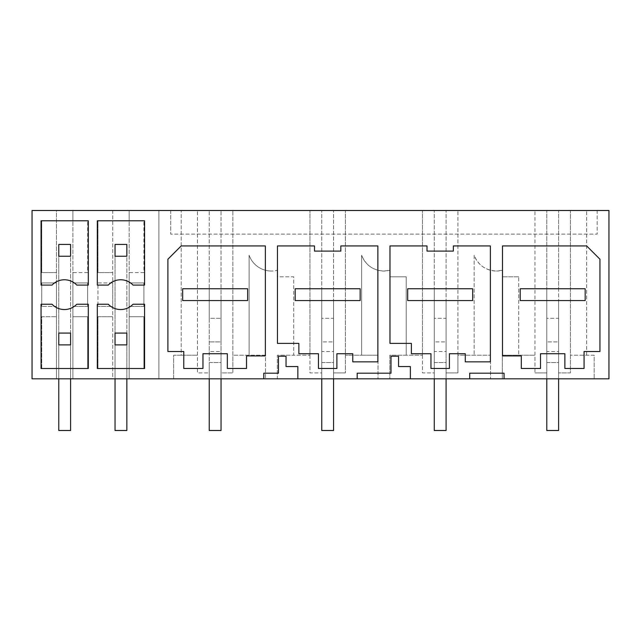 <?xml version="1.0" encoding="UTF-8"?>
<svg xmlns="http://www.w3.org/2000/svg" width="641" height="641" viewBox="0 0 641 641"><rect width="100%" height="100%" fill="white"/><g stroke="black" fill="none" stroke-linecap="round" stroke-linejoin="round"><path stroke-width="0.48" stroke-dasharray="3.21 2.4" d="M32.05 378.823L32.05 210.496L56.456 210.496L56.456 282.937L41.721 282.937L41.721 306.382L41.721 282.937L56.456 282.937L56.456 306.382L41.721 306.382L56.456 306.382L56.456 368.503L41.721 368.503L41.721 316.718L56.456 316.718L41.721 316.718L41.721 368.503L56.456 368.503L56.456 378.823L32.05 378.823M271.407 378.823L277.313 378.823L277.313 355.202L293.698 355.202L293.698 276.792L277.313 276.792L277.313 270.286A23.629 23.629 0 0 1 271.407 271.031A23.629 23.629 0 0 0 277.313 270.286L277.313 276.792L293.698 276.792L293.698 355.202L309.94 355.202L277.313 355.202L277.313 378.823L389.824 378.823L389.824 355.202L406.218 355.202L406.218 276.792L389.824 276.792L389.824 270.286L383.919 271.031C373.142 270.478 365.715 265.206 361.62 255.222L361.62 355.202L378.014 355.202L345.379 355.202L361.62 355.202L361.62 255.222A23.629 23.629 0 0 0 389.824 270.286L389.824 276.792L406.218 276.792L406.218 355.202L422.459 355.202L389.824 355.202L389.824 378.823L608.95 378.823L608.95 210.496L570.41 210.496L570.41 372.918L558.599 372.918L570.41 372.918L570.41 210.496L112.72 210.496L112.72 282.937L97.977 282.937L97.977 306.382L97.977 282.937L112.72 282.937L112.72 306.382L97.977 306.382L112.72 306.382L112.72 368.503L97.977 368.503L97.977 316.718L112.72 316.718L97.977 316.718L97.977 368.503L112.72 368.503L112.72 378.823L56.456 378.823L56.456 210.496L112.72 210.496L112.72 378.823L173.655 378.823L173.655 355.202L181.187 355.202L181.187 210.496L181.187 355.202L197.428 355.202L173.655 355.202L173.655 378.823L271.407 378.823M597.14 210.496L170.698 210.496L597.14 210.496L597.14 234.117L170.698 234.117L597.14 234.117L597.14 210.496M41.721 220.816L56.456 220.816L41.721 220.816L41.721 272.601L56.456 272.601L41.721 272.601L41.721 220.816M221.049 378.823L221.049 300.565L247.634 300.565L221.049 300.565L221.049 341.909L209.238 341.909L221.049 341.909L221.049 372.918L232.867 372.918L232.867 355.202L265.494 355.202L265.494 378.823L265.494 355.202L249.109 355.202L249.109 255.222A23.629 23.629 0 0 0 271.407 271.031A23.629 23.629 0 0 1 249.109 255.222L249.109 355.202L232.867 355.202L232.867 210.496L232.867 372.918L221.049 372.918L221.049 210.496L221.049 288.754L209.238 288.754L209.238 210.496L209.238 372.918L197.428 372.918L197.428 210.496L197.428 372.918L209.238 372.918L209.238 288.754L182.661 288.754L209.238 288.754L209.238 300.565L182.661 300.565L182.661 288.754L247.634 288.754L221.049 288.754L221.049 300.565L209.238 300.565L209.238 378.823M309.94 355.202L309.94 372.918L321.758 372.918L321.758 210.496L321.758 288.754L333.568 288.754L333.568 210.496L333.568 372.918L333.568 341.909L321.758 341.909L321.758 372.918L309.94 372.918L309.94 210.496L309.94 355.202M345.379 372.918L333.568 372.918L345.379 372.918L345.379 210.496L345.379 372.918M378.014 355.202L378.014 378.823L378.014 355.202M422.459 355.202L422.459 372.918L434.269 372.918L434.269 210.496L434.269 288.754L446.08 288.754L446.08 210.496L446.08 372.918L446.08 341.909L434.269 341.909L434.269 372.918L422.459 372.918L422.459 210.496L422.459 355.202M457.898 372.918L446.08 372.918L457.898 372.918L457.898 355.202L490.525 355.202L457.898 355.202L457.898 210.496L457.898 372.918M490.525 355.202L490.525 378.823L490.525 355.202M474.14 255.222L474.14 355.202L474.14 255.222C478.226 265.206 485.662 270.478 496.438 271.031A23.629 23.629 0 0 1 474.14 255.222M502.344 270.286L496.438 271.031A23.629 23.629 0 0 0 502.344 270.286L502.344 276.792L502.344 270.286M518.729 276.792L502.344 276.792L518.729 276.792L518.729 355.202L502.344 355.202L502.344 378.823L502.344 355.202L534.971 355.202L534.971 210.496L534.971 372.918L534.971 355.202L518.729 355.202L518.729 276.792M546.789 372.918L534.971 372.918L546.789 372.918L546.789 210.496L546.789 288.754L558.599 288.754L558.599 210.496L558.599 372.918L558.599 341.909L546.789 341.909L546.789 372.918M594.183 355.202L570.41 355.202L594.183 355.202L594.183 378.823L594.183 355.202M586.651 355.202L586.651 210.496L586.651 355.202M469.709 378.823L469.709 373.198L504.058 373.198L504.058 378.823M410.368 378.823L410.368 366.556L398.55 366.556L398.55 356.22M390.994 356.22L390.994 373.198L357.189 373.198L357.189 378.823M297.849 378.823L297.849 366.556L286.038 366.556L286.038 356.22M278.474 356.22L278.474 373.198L263.788 373.198L263.788 378.823M72.906 210.496L72.906 378.823L72.906 316.718L87.641 316.718L87.641 368.503L72.906 368.503L87.641 368.503L87.641 316.718L72.906 316.718L72.906 272.601L87.641 272.601L87.641 220.816L87.641 272.601L72.906 272.601L72.906 220.816L87.641 220.816L72.906 220.816L72.906 210.496M58.78 378.823L58.78 333.08L58.78 344.89L70.59 344.89L70.59 333.08L58.78 333.08L70.59 333.08L70.59 430.504L58.78 430.504L58.78 244.429L70.59 244.429L70.59 256.24L58.78 256.24L58.78 430.504L58.78 333.08L70.59 333.08L70.59 344.89L58.78 344.89L70.59 344.89L70.59 378.823M58.78 244.429L58.78 256.24L70.59 256.24L58.78 256.24L58.78 244.429L70.59 244.429L70.59 430.504L70.59 244.429L58.78 244.429M87.641 306.382L72.906 306.382L87.641 306.382L87.641 282.937L72.906 282.937L87.641 282.937L87.641 306.382M97.977 220.816L112.72 220.816L97.977 220.816L97.977 272.601L112.72 272.601L97.977 272.601L97.977 220.816M129.161 210.496L129.161 378.823L129.161 316.718L143.904 316.718L143.904 368.503L129.161 368.503L143.904 368.503L143.904 316.718L129.161 316.718L129.161 272.601L143.904 272.601L143.904 220.816L143.904 272.601L129.161 272.601L129.161 220.816L143.904 220.816L129.161 220.816L129.161 210.496M115.035 378.823L115.035 333.08L115.035 344.89L126.846 344.89L126.846 333.08L115.035 333.08L126.846 333.08L126.846 430.504L115.035 430.504L115.035 244.429L126.846 244.429L126.846 256.24L115.035 256.24L115.035 430.504L115.035 333.08L126.846 333.08L126.846 344.89L115.035 344.89L126.846 344.89L126.846 378.823M115.035 244.429L115.035 256.24L126.846 256.24L115.035 256.24L115.035 244.429L126.846 244.429L126.846 430.504L126.846 244.429L115.035 244.429M143.904 306.382L129.161 306.382L143.904 306.382L143.904 282.937L129.161 282.937L143.904 282.937L143.904 306.382M158.888 378.823L158.888 210.496L158.888 378.823M133.024 304.235A17.035 17.035 0 0 1 108.297 304.235L97.312 304.235L97.312 368.519L144.562 368.519L144.562 304.235M202.965 353.72L227.331 353.72L227.331 368.487L246.521 368.487L246.521 355.939L265.35 355.939L265.35 245.936L181.187 245.936L167.894 259.22L167.894 351.508L183.767 351.508L183.767 368.487L202.965 368.487L202.965 353.72M352.766 361.845L352.766 353.72L336.886 353.72L336.886 368.487L318.441 368.487L318.441 353.72L298.866 353.72L298.866 343.384L277.457 343.384L277.457 245.936L314.491 245.936L314.491 251.104L340.828 251.104L340.828 245.936L377.861 245.936L377.861 361.845L352.766 361.845M465.278 361.845L465.278 353.72L449.397 353.72L449.397 368.487L430.952 368.487L430.952 353.72L411.386 353.72L411.386 343.384L389.976 343.384L389.976 245.936L427.01 245.936L427.01 251.104L453.347 251.104L453.347 245.936L490.381 245.936L490.381 361.845L465.278 361.845M88.306 285.085L76.768 285.085A17.035 17.035 0 0 0 52.041 285.085L41.056 285.085L41.056 220.8L88.306 220.8M88.306 304.235L88.306 368.519L41.056 368.519L41.056 304.235L52.041 304.235A17.035 17.035 0 0 0 76.768 304.235M144.562 285.085L133.024 285.085A17.035 17.035 0 0 0 108.297 285.085L97.312 285.085L97.312 220.8L144.562 220.8M564.873 368.487L564.873 353.72L540.507 353.72L540.507 368.487L521.317 368.487L521.317 355.939L502.488 355.939L502.488 245.936L586.651 245.936L599.944 259.22L599.944 351.508L584.071 351.508L584.071 368.487L564.873 368.487M446.08 341.909L446.08 288.754L472.665 288.754L407.692 288.754L434.269 288.754L434.269 300.565L407.692 300.565L407.692 288.754L434.269 288.754L434.269 341.909L446.08 341.909M333.568 341.909L333.568 288.754L360.146 288.754L295.18 288.754L321.758 288.754L321.758 300.565L295.18 300.565L295.18 288.754L321.758 288.754L321.758 341.909L333.568 341.909M558.599 341.909L558.599 288.754L585.177 288.754L520.204 288.754L546.789 288.754L546.789 300.565L520.204 300.565L520.204 288.754L546.789 288.754L546.789 341.909L558.599 341.909M170.698 210.496L170.698 234.117L170.698 210.496M247.634 300.565L182.661 300.565L182.661 288.754L182.661 300.565L221.049 300.565L221.049 351.508L209.238 351.508L209.238 318.289L221.049 318.289L209.238 318.289L209.238 288.754L247.634 288.754L247.634 300.565M333.568 378.823L333.568 300.565L360.146 300.565L295.18 300.565L295.18 288.754L295.18 300.565L360.146 300.565L360.146 288.754L321.758 288.754L321.758 318.289L333.568 318.289L333.568 351.508L321.758 351.508L321.758 318.289L333.568 318.289L333.568 300.565L321.758 300.565L321.758 378.823M446.08 378.823L446.08 300.565L472.665 300.565L407.692 300.565L407.692 288.754L407.692 300.565L472.665 300.565L472.665 288.754L434.269 288.754L434.269 318.289L446.08 318.289L446.08 351.508L434.269 351.508L434.269 318.289L446.08 318.289L446.08 300.565L434.269 300.565L434.269 378.823M558.599 378.823L558.599 300.565L585.177 300.565L520.204 300.565L520.204 288.754L520.204 300.565L585.177 300.565L585.177 288.754L546.789 288.754L546.789 318.289L558.599 318.289L558.599 351.508L546.789 351.508L546.789 318.289L558.599 318.289L558.599 300.565L546.789 300.565L546.789 378.823M472.665 300.565L472.665 288.754L472.665 300.565M360.146 300.565L360.146 288.754L360.146 300.565M585.177 300.565L585.177 288.754L585.177 300.565M58.78 430.504L70.59 430.504L58.78 430.504M115.035 430.504L126.846 430.504L115.035 430.504M209.238 351.508L209.238 430.504L209.238 362.582L221.049 362.582L221.049 430.504L221.049 362.582L209.238 362.582L209.238 430.504L221.049 430.504L221.049 351.508M209.238 430.504L221.049 430.504L209.238 430.504M321.758 351.508L321.758 430.504L321.758 362.582L333.568 362.582L333.568 430.504L333.568 362.582L321.758 362.582L321.758 430.504L333.568 430.504L333.568 351.508M321.758 430.504L333.568 430.504L321.758 430.504M434.269 351.508L434.269 430.504L434.269 362.582L446.08 362.582L446.08 430.504L446.08 362.582L434.269 362.582L434.269 430.504L446.08 430.504L446.08 351.508M434.269 430.504L446.08 430.504L434.269 430.504M546.789 351.508L546.789 430.504L546.789 362.582L558.599 362.582L558.599 430.504L558.599 362.582L546.789 362.582L546.789 430.504L558.599 430.504L558.599 351.508M546.789 430.504L558.599 430.504L546.789 430.504"/><path stroke-width="0.96" d="M32.05 378.823L32.05 210.496L608.95 210.496L608.95 378.823L32.05 378.823M297.849 378.823L297.849 366.556L286.038 366.556L286.038 356.22L278.474 356.22L278.474 373.198L263.788 373.198L263.788 378.823M410.368 378.823L410.368 366.556L398.55 366.556L398.55 356.22L390.994 356.22L390.994 373.198L357.189 373.198L357.189 378.823M504.058 378.823L504.058 373.198L469.709 373.198L469.709 378.823M108.297 304.235L97.312 304.235L97.312 368.519L144.562 368.519L144.562 304.235L133.024 304.235A17.035 17.035 0 0 1 108.297 304.235M202.965 353.72L227.331 353.72L227.331 368.487L246.521 368.487L246.521 355.939L265.35 355.939L265.35 245.936L181.187 245.936L167.894 259.22L167.894 351.508L183.767 351.508L183.767 368.487L202.965 368.487L202.965 353.72M352.766 361.845L352.766 353.72L336.886 353.72L336.886 368.487L318.441 368.487L318.441 353.72L298.866 353.72L298.866 343.384L277.457 343.384L277.457 245.936L314.491 245.936L314.491 251.104L340.828 251.104L340.828 245.936L377.861 245.936L377.861 361.845L352.766 361.845M465.278 361.845L465.278 353.72L449.397 353.72L449.397 368.487L430.952 368.487L430.952 353.72L411.386 353.72L411.386 343.384L389.976 343.384L389.976 245.936L427.01 245.936L427.01 251.104L453.347 251.104L453.347 245.936L490.381 245.936L490.381 361.845L465.278 361.845M88.306 285.085L76.768 285.085A17.035 17.035 0 0 0 52.041 285.085L41.056 285.085L41.056 220.8L88.306 220.8L88.306 285.085L88.306 220.8M88.306 368.519L88.306 304.235L76.768 304.235A17.035 17.035 0 0 1 52.041 304.235L41.056 304.235L41.056 368.519L88.306 368.519M97.312 220.8L144.562 220.8L144.562 285.085L133.024 285.085A17.035 17.035 0 0 0 108.297 285.085L97.312 285.085L97.312 220.8M564.873 368.487L564.873 353.72L540.507 353.72L540.507 368.487L521.317 368.487L521.317 355.939L502.488 355.939L502.488 245.936L586.651 245.936L599.944 259.22L599.944 351.508L584.071 351.508L584.071 368.487L564.873 368.487M398.55 356.22L390.994 356.22M286.038 356.22L278.474 356.22M144.562 304.235L133.024 304.235M88.306 304.235L76.768 304.235M144.562 220.8L144.562 285.085M70.59 333.08L58.78 333.08L58.78 344.89L70.59 344.89L70.59 333.08M58.78 378.823L58.78 430.504L70.59 430.504L70.59 378.823M126.846 333.08L115.035 333.08L115.035 344.89L126.846 344.89L126.846 333.08M115.035 378.823L115.035 430.504L126.846 430.504L126.846 378.823M58.78 256.24L70.59 256.24L70.59 244.429L58.78 244.429L58.78 256.24M115.035 256.24L126.846 256.24L126.846 244.429L115.035 244.429L115.035 256.24M209.238 378.823L209.238 430.504L221.049 430.504L221.049 378.823M247.634 300.565L182.661 300.565L182.661 288.754L247.634 288.754L247.634 300.565M321.758 378.823L321.758 430.504L333.568 430.504L333.568 378.823M360.146 300.565L295.18 300.565L295.18 288.754L360.146 288.754L360.146 300.565M434.269 378.823L434.269 430.504L446.08 430.504L446.08 378.823M472.665 300.565L407.692 300.565L407.692 288.754L472.665 288.754L472.665 300.565M546.789 378.823L546.789 430.504L558.599 430.504L558.599 378.823M585.177 300.565L520.204 300.565L520.204 288.754L585.177 288.754L585.177 300.565"/></g></svg>
